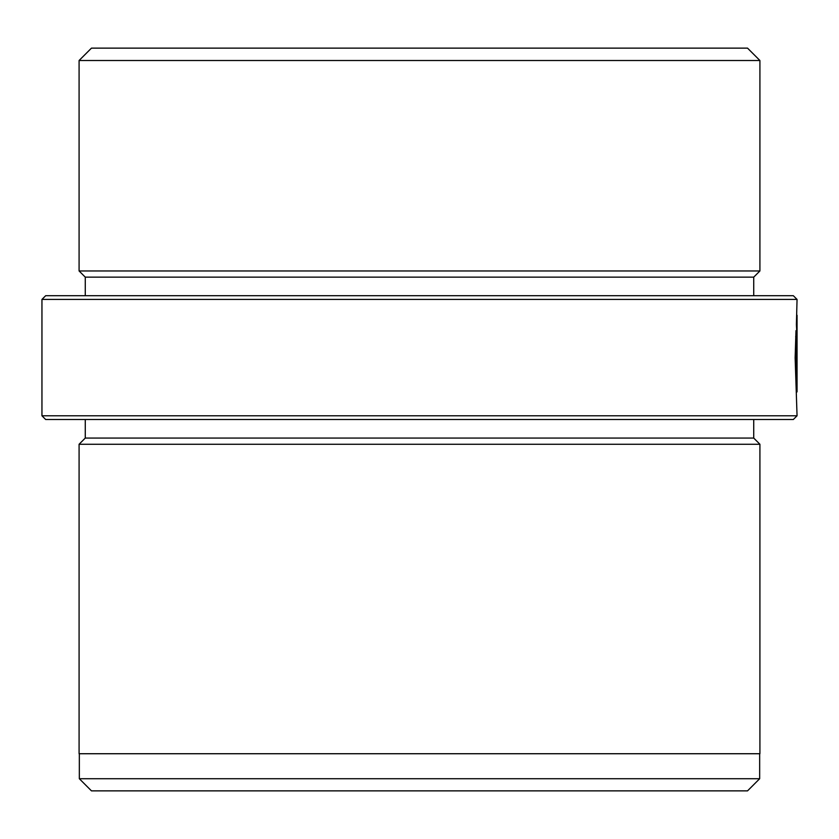 <?xml version="1.0" encoding="UTF-8"?>
<svg xmlns="http://www.w3.org/2000/svg" width="839" height="839" viewBox="0 0 839 839"><rect width="100%" height="100%" fill="white"/><g stroke="black" fill="none" stroke-linecap="round" stroke-linejoin="round"><path stroke-width="1.26" d="M796.484 392.243L797.05 391.865L795.907 357.844L795.991 330.629L795.141 357.844L797.05 415.787L793.337 419.5L45.663 419.5L41.95 415.787L797.05 415.787M795.655 336.754L796.4 336.754M45.663 295.716L793.337 295.716L797.05 299.429L41.95 299.429L45.663 295.716M759.662 778.728L747.539 790.862L91.461 790.862L79.338 778.728L759.662 778.728L759.662 753.726M79.338 778.728L79.338 753.726M91.461 48.138L747.539 48.138L759.914 60.513L79.086 60.513L91.461 48.138M85.274 295.716L85.274 277.143L79.086 270.955L759.914 270.955L759.914 60.513M79.086 270.955L79.086 60.513M85.274 277.143L753.726 277.143L759.914 270.955M753.726 295.716L753.726 277.143M797.05 391.865L797.05 315.233M797.05 299.429L796.4 324.546L796.704 330.671L796.966 325.952L796.966 362.144C796.903 367.692 796.809 367.692 796.693 362.144L796.221 362.144C796.651 377.288 796.935 378.735 797.05 366.475L796.851 375.033M797.05 362.144L796.966 362.144C796.903 367.692 796.809 367.692 796.693 362.144L796.221 362.144M41.95 415.787L41.95 299.429M85.274 419.5L85.274 438.063L753.726 438.063L753.726 419.5M85.274 438.063L79.086 444.261L759.914 444.261L753.726 438.063M79.086 444.261L79.086 753.726L759.914 753.726L759.914 444.261M796.263 366.444L796.851 366.444"/></g></svg>
